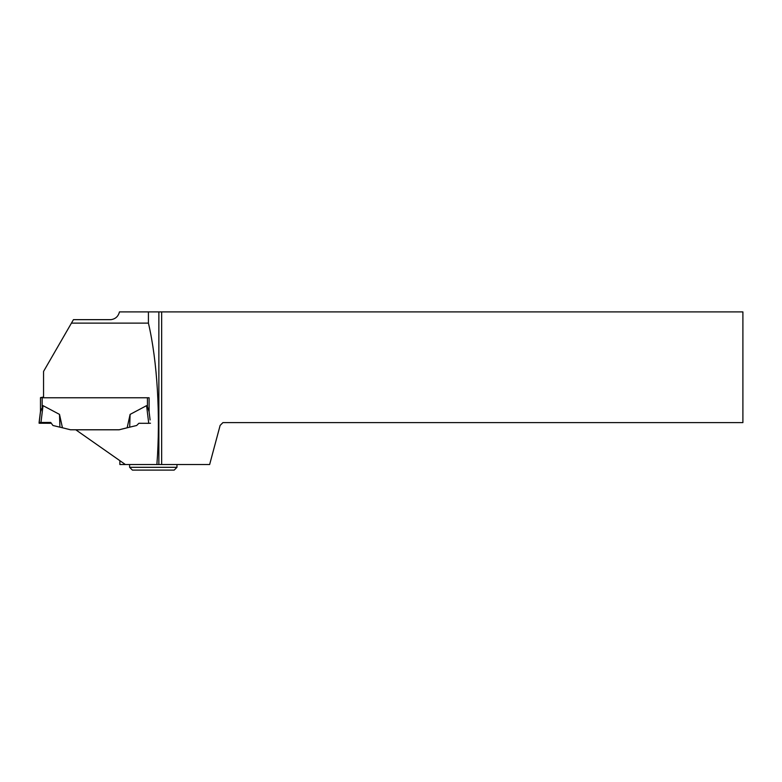 <?xml version="1.0" encoding="UTF-8"?>
<svg xmlns="http://www.w3.org/2000/svg" width="782" height="782" viewBox="0 0 782 782"><rect width="100%" height="100%" fill="white"/><g stroke="black" fill="none" stroke-linecap="round" stroke-linejoin="round"><path stroke-width="1.17" d="M43.557 397.715L40.488 397.627L40.488 411.791L43.03 405.643L59.5 414.392L62.443 427.774L70.488 429.777L119.118 429.777L127.163 427.774L130.105 414.392L146.576 405.643L147.436 406.699L147.436 397.764M119.871 460.676L119.871 464.528L156.899 464.528C160.603 415.965 157.319 361.176 148.424 323.122L71.445 323.122L43.557 371.43L43.557 397.764L149.108 397.764L149.108 411.791L147.436 406.699M40.488 397.627L43.557 397.051M127.163 427.774L136.664 425.496L138.873 423.287L148.736 423.316L146.576 405.643M129.685 427.216L130.105 414.392M149.108 397.764L149.108 411.879L150.105 419.944M149.108 411.831L148.991 410.863M150.506 423.228L148.736 423.316M40.615 410.863L39.1 423.228L50.732 423.287L39.1 423.228L39.403 422.466L50.732 422.456L52.941 425.496L62.443 427.774M59.921 427.216L59.5 414.392M40.869 423.316L43.03 405.643M39.1 423.228L40.488 411.254L39.1 422.515M161.649 464.528L209.644 464.528L220.133 425.398L222.919 422.612L742.9 422.612L742.9 311.901L161.649 311.901L161.649 464.528L156.899 464.528M125.374 464.528L75.795 429.807L119.118 429.807L127.945 427.598M161.649 311.901L119.441 311.901C118.297 316.427 115.462 319.007 110.956 319.652L73.449 319.652L71.445 323.122M148.424 311.901L148.424 323.122M158.863 311.901L158.863 464.528M176.967 467.313L174.181 470.099L132.402 470.099L129.617 467.313L176.967 467.313L176.967 464.528M42.16 406.699L42.16 397.715M129.617 467.313L129.617 464.528"/></g></svg>
